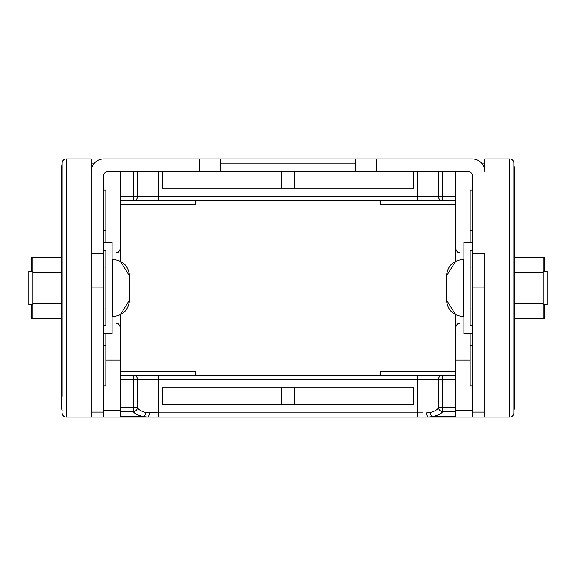 <?xml version="1.0" encoding="UTF-8"?>
<svg xmlns="http://www.w3.org/2000/svg" width="576" height="576" viewBox="0 0 576 576"><rect width="100%" height="100%" fill="white"/><g stroke="black" fill="none" stroke-linecap="round" stroke-linejoin="round"><path stroke-width="0.86" d="M103.752 325.476L105.833 325.476L105.833 250.524L103.752 250.524M103.752 385.97L105.833 385.97L105.833 333.799M105.833 242.201L105.833 190.03L103.752 190.03M61.445 167.702L61.279 407.729L61.445 167.702L62.114 163.087L62.114 396.259M61.279 407.729L61.279 352.642M61.279 288L61.279 187.668M61.279 222.797L61.279 229.183M62.114 412.913A4.162 4.162 0 0 0 66.276 417.082A4.162 4.162 0 0 1 62.114 412.913M91.26 287.906L103.752 287.906L103.752 253.541L91.26 253.541L91.26 171.41L91.26 417.082L120.406 417.082L120.406 412.913M91.26 417.082L66.276 417.082L66.276 158.918A4.162 4.162 0 0 0 62.114 163.087A4.162 4.162 0 0 1 66.276 158.918L91.26 158.918L91.26 163.087L94.435 163.087M442.678 171.41L442.678 196.618L120.406 196.618L120.406 261.259L129.564 276.134L129.564 293.933L129.564 282.067M112.075 259.481L112.91 259.481L112.91 316.519C123.026 315.533 128.578 309.982 129.564 299.866L120.406 314.741L120.406 375.192L455.594 375.192L455.594 407.678L442.678 407.678L442.678 411.689L455.594 411.689L455.594 407.678M120.406 360.072L105.833 360.072M120.406 158.918L103.752 158.918A12.492 12.492 0 0 0 91.26 171.41L91.26 163.087M195.358 375.192L195.358 371.275L120.406 371.275M195.358 200.808L195.358 204.725L120.406 204.725M61.279 371.138L61.279 370.67M61.279 388.289L61.279 383.119M484.74 417.082L472.248 417.082L472.248 412.121L484.74 412.121L484.74 417.082L509.724 417.082L509.724 158.918A4.162 4.162 0 0 1 513.886 163.087L513.886 412.913L513.886 163.087A4.162 4.162 0 0 0 509.724 158.918L484.74 158.918L484.74 163.087L481.565 163.087M514.555 408.298L514.555 167.702L514.721 407.729L513.886 410.558M463.925 259.481L463.09 259.481L463.09 316.519C452.974 315.533 447.422 309.982 446.436 299.866L455.594 314.741L455.594 360.072L470.167 360.072M103.752 253.541L103.752 175.579A4.162 4.162 0 0 1 107.914 171.41L220.334 171.41L220.334 158.918L472.248 158.918A12.492 12.492 0 0 1 484.74 171.41L484.74 163.087M472.248 325.476L470.167 325.476L470.167 250.524L472.248 250.524M472.248 385.97L470.167 385.97L470.167 333.799M470.167 242.201L470.167 190.03L472.248 190.03M472.248 417.082L455.594 417.082L455.594 412.913M455.594 360.072L455.594 375.192M120.406 200.808L455.594 200.808L455.594 261.259L446.436 276.134L446.436 293.933L446.436 282.067M455.594 158.918L472.248 158.918M380.642 375.192L380.642 371.275L455.594 371.275M380.642 200.808L380.642 204.725L455.594 204.725M513.886 412.913A4.162 4.162 0 0 1 509.724 417.082A4.162 4.162 0 0 0 513.886 412.913M514.721 358.978L514.721 353.959M514.721 370.67L514.721 367.344M514.721 382.435L514.721 371.138M514.721 388.066L514.721 383.119M514.721 192.305L514.721 192.881M514.721 222.228L514.721 222.797M455.594 200.808L455.594 171.41M332.028 188.244L332.028 171.49M413.705 171.49L413.705 188.244L162.295 188.244L162.295 171.49L413.705 171.49M294.322 171.49L294.322 188.244M281.678 188.244L281.678 171.49M243.972 171.49L243.972 188.244M120.406 196.618L120.406 171.41M430.15 412.538C434.714 411.314 437.508 409.694 438.545 407.678L442.678 407.678L442.678 379.382L438.545 379.382L438.545 407.678A4.19 3.96 29.4 0 0 442.678 411.689C441.432 413.705 438.077 415.325 432.605 416.549A4.19 2.412 77.8 0 1 430.15 412.538L426.73 412.891A4.19 1.764 90 0 0 428.494 417.082L432.605 416.549L455.594 416.549L455.594 411.689M332.028 387.756L332.028 404.51M413.705 404.51L413.705 387.756L162.295 387.756L162.295 404.51L413.705 404.51M120.406 417.082L455.594 417.082M294.322 404.51L294.322 387.756M152.87 417.082L158.105 417.082L158.105 412.891L145.85 412.538C141.286 411.314 138.492 409.694 137.455 407.678L137.455 379.382L133.322 379.382L133.322 407.678L120.406 407.678L120.406 416.549L143.395 416.549L147.506 417.082A4.19 1.764 -90 0 0 149.27 412.891M281.678 387.756L281.678 404.51M243.972 404.51L243.972 387.756M455.594 379.382L442.678 379.382L442.678 375.192A4.19 4.133 -90 0 0 438.545 379.382L137.455 379.382A4.19 4.133 -90 0 0 133.322 375.192L133.322 379.382L120.406 379.382L120.406 407.678M120.406 379.382L120.406 375.192M120.406 411.689L133.322 411.689A4.19 3.96 -29.4 0 0 137.455 407.678L133.322 407.678L133.322 411.689C134.568 413.705 137.923 415.325 143.395 416.549A4.19 2.412 -77.8 0 0 145.85 412.538M85.01 417.082L72.518 417.082M103.752 417.082L103.752 412.121L91.26 412.121M103.752 287.906L103.752 412.121M220.334 171.41L220.334 158.918L103.752 158.918M103.752 333.799L112.075 333.799L112.075 242.201L103.752 242.201M32.962 271.346L28.8 271.346L28.8 304.654L32.962 304.654M129.564 299.866L129.564 293.933M61.279 257.35L32.962 257.35L32.962 318.65L31.716 318.65L31.716 304.654M61.279 318.65L32.962 318.65M61.279 303.329L32.962 303.329M61.279 272.671L32.962 272.671M32.962 257.35L31.716 257.35L31.716 271.346L28.8 271.346M355.666 171.41L355.666 158.918L355.666 171.41L376.481 171.41L376.481 158.918M472.248 253.541L484.74 253.541L484.74 287.906L472.248 287.906L472.248 175.579A4.162 4.162 0 0 0 468.086 171.41L376.481 171.41M472.248 287.906L472.248 412.121M484.74 287.906L484.74 412.121M446.436 299.866L446.436 293.933M543.038 271.346L547.2 271.346L547.2 304.654L543.038 304.654M472.248 333.799L463.925 333.799L463.925 242.201L472.248 242.201M514.721 257.35L543.038 257.35L543.038 318.65L544.284 318.65L544.284 304.654M514.721 303.329L543.038 303.329M514.721 318.65L543.038 318.65M514.721 272.671L543.038 272.671M543.038 257.35L544.284 257.35L544.284 271.346L547.2 271.346M490.99 417.082L503.482 417.082M103.752 308.923L105.833 308.923M103.752 267.077L105.833 267.077M103.752 345.37L105.833 345.37M103.752 230.63L105.833 230.63M120.406 410.688L103.752 410.688M455.594 410.688L472.248 410.688M472.248 267.077L470.167 267.077M472.248 308.923L470.167 308.923M472.248 345.37L470.167 345.37M472.248 230.63L470.167 230.63M455.594 196.618L442.678 196.618L442.678 200.808A4.19 4.133 90 0 1 438.545 196.618L438.545 171.41M417.895 200.808L417.895 171.41M355.666 163.109L220.334 163.109M158.105 171.41L158.105 200.808M137.455 171.41L137.455 196.618A4.19 4.133 90 0 1 133.322 200.808L133.322 171.41M423.13 412.891L417.895 412.891L417.895 417.082M417.895 375.192L417.895 412.891L158.105 412.891L158.105 375.192M199.519 171.41L199.519 158.918M91.26 167.249L91.973 167.249M484.74 167.249L484.027 167.249M61.445 408.298L62.114 410.558M116.244 252.605C117.59 253.397 118.98 252.007 120.406 248.443M116.244 323.395C117.54 322.567 118.93 323.957 120.406 327.557M514.555 167.702L513.886 165.442M459.756 252.605C458.374 253.361 456.984 251.971 455.594 248.443M459.756 323.395C458.287 322.726 456.898 324.115 455.594 327.557M112.91 259.481C123.026 260.467 128.578 266.018 129.564 276.134M112.075 316.519L112.91 316.519M463.925 316.519L463.09 316.519M463.09 259.481C452.974 260.467 447.422 266.018 446.436 276.134"/></g></svg>
